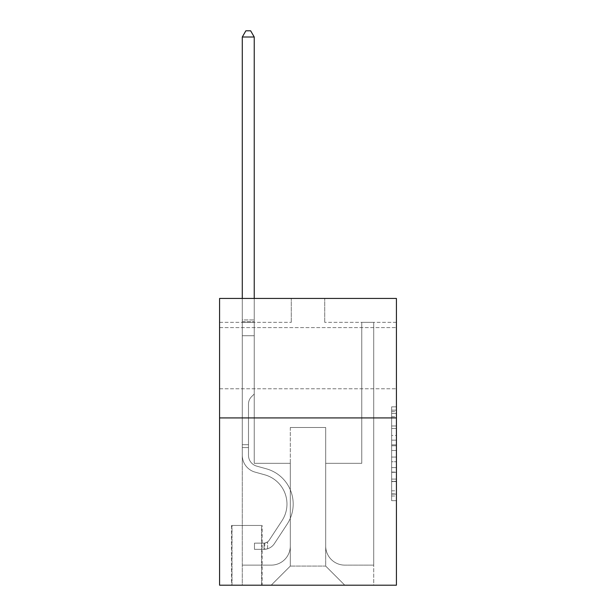 <?xml version="1.0" encoding="UTF-8"?>
<svg xmlns="http://www.w3.org/2000/svg" width="616" height="616" viewBox="0 0 616 616"><rect width="100%" height="100%" fill="white"/><g stroke="black" fill="none" stroke-linecap="round" stroke-linejoin="round"><path stroke-width="0.46" stroke-dasharray="3.08 2.31" d="M391.637 435.474L391.637 450.488L396.419 450.488L396.419 495.988L396.419 411.55L396.419 450.488L391.637 450.488L391.637 410.14L391.637 500.685L391.637 406.86L391.637 494.117L396.419 494.117L391.637 494.117L396.419 494.117L391.637 494.117L391.637 479.102L391.637 500.685L396.419 500.685L396.419 406.86L396.419 493.878L396.419 457.057L391.637 457.057L396.419 457.057L396.419 479.102L396.419 413.421L391.637 413.421L396.419 413.421L396.419 500.685L396.419 411.55L396.419 500.685L391.637 500.685L391.637 406.86L396.419 406.86L396.419 411.55L396.419 406.86L396.419 411.55L396.419 406.86L396.419 410.14L396.419 406.86L391.637 406.86L391.637 413.421L396.419 413.421L391.637 413.421L391.637 435.474L396.419 435.474M396.419 358.181L396.419 388.773L396.419 358.181M219.581 358.181L219.581 388.773L219.581 358.181M262.116 525.456L231.531 525.456L262.116 525.456L262.116 585.2L231.531 585.2L262.116 585.2M231.531 525.456L231.531 585.2M396.419 444.852L396.419 440.163L396.419 444.852L391.637 444.852L391.637 425.972L391.637 481.566L391.637 467.606L396.419 467.606L391.637 467.606L391.637 500.685L396.419 500.685L391.637 500.685L396.419 500.685L391.637 500.685L391.637 406.86L396.419 406.86L391.637 406.86L396.419 406.86L391.637 406.86L391.637 444.852L396.419 444.852M396.419 417.925L396.419 585.2L219.581 585.2L219.581 417.925L396.419 417.925L396.419 298.444L324.724 298.444L396.419 298.444L396.419 322.337L396.419 298.444L219.581 298.444L291.276 298.444L219.581 298.444L219.581 417.925L396.419 417.925L219.581 417.925M396.419 322.337L324.724 322.337L396.419 322.337M361.769 322.337L373.712 322.337L361.769 322.337L373.712 322.337L361.769 322.337L373.712 322.337L361.769 322.337L373.712 322.337L361.769 322.337L373.712 322.337L361.769 322.337L361.769 463.324L325.687 463.324L325.687 566.081L290.313 566.081L325.687 566.081L344.798 585.2L373.712 585.2L373.712 322.337L373.712 585.2L271.202 585.2L344.798 585.2L325.687 566.081L344.798 585.2L325.687 566.081L325.687 427.481L325.687 546.007A19.119 19.119 0 0 0 344.798 565.126L373.712 565.126L373.712 322.337L373.712 565.126L373.712 322.337L373.712 565.126L373.712 322.337L373.712 565.126L344.798 565.126A19.119 19.119 0 0 1 325.687 546.007A19.119 19.119 0 0 0 344.798 565.126A19.119 19.119 0 0 1 325.687 546.007A19.119 19.119 0 0 0 344.798 565.126A19.119 19.119 0 0 1 325.687 546.007A19.119 19.119 0 0 0 344.798 565.126A19.119 19.119 0 0 1 325.687 546.007L325.687 463.324L325.687 546.007L325.687 463.324L325.687 546.007L325.687 463.324L325.687 546.007L325.687 463.324L361.769 463.324L325.687 463.324L361.769 463.324L325.687 463.324L361.769 463.324L325.687 463.324L361.769 463.324L325.687 463.324L361.769 463.324L361.769 322.337M219.581 322.337L291.276 322.337L219.581 322.337L219.581 298.444L219.581 322.337M242.288 322.337L254.231 322.337L242.288 322.337L254.231 322.337L242.288 322.337L254.231 322.337L242.288 322.337L254.231 322.337L242.288 322.337L254.231 322.337L242.288 322.337L242.288 585.2L271.202 585.2L290.313 566.081L290.313 463.324L254.231 463.324L254.231 322.337L254.231 463.324L254.231 322.337L254.231 463.324L254.231 322.337L254.231 463.324L254.231 322.337L254.231 463.324L254.231 322.337L254.231 463.324L290.313 463.324L254.231 463.324L290.313 463.324L254.231 463.324L290.313 463.324L254.231 463.324L290.313 463.324L254.231 463.324L290.313 463.324L290.313 566.081L271.202 585.2L290.313 566.081L271.202 585.2L242.288 585.2L242.288 322.337L242.288 565.126L271.202 565.126A19.119 19.119 0 0 0 290.313 546.007L290.313 463.324L290.313 546.007A19.119 19.119 0 0 1 271.202 565.126A19.119 19.119 0 0 0 290.313 546.007A19.119 19.119 0 0 1 271.202 565.126A19.119 19.119 0 0 0 290.313 546.007A19.119 19.119 0 0 1 271.202 565.126A19.119 19.119 0 0 0 290.313 546.007A19.119 19.119 0 0 1 271.202 565.126L242.288 565.126L271.202 565.126L242.288 565.126L271.202 565.126L242.288 565.126L271.202 565.126L242.288 565.126L242.288 322.337M232.009 585.2L261.638 585.2L232.009 585.2L232.009 525.456L261.638 525.456L261.638 585.2L261.638 525.456L232.009 525.456L232.009 585.2M290.313 427.481L290.313 566.081L290.313 427.481L325.687 427.481L290.313 427.481M324.724 322.337L324.724 298.444L324.724 322.337M291.276 322.337L291.276 298.444L291.276 322.337M391.637 450.488L396.419 450.488L391.637 450.488M391.637 410.14L391.637 406.86L391.637 410.14L396.419 410.14L391.637 410.14M391.637 481.327L391.637 461.746L391.637 481.327L396.419 481.327L391.637 481.327M391.637 461.746L391.637 457.057L396.419 457.057L391.637 457.057L391.637 461.746L396.419 461.746L391.637 461.746M391.637 425.972L391.637 413.421L391.637 425.972L396.419 425.972L391.637 425.972M391.637 406.86L396.419 406.86L391.637 406.86L391.637 411.55L391.637 406.86L396.419 406.86M391.637 500.685L396.419 500.685L391.637 500.685L391.637 495.988L391.637 500.685M248.494 444.69L248.494 447.555L242.288 447.555L242.288 444.69L242.288 455.301L242.288 37.014L242.288 335.72L242.288 37.014L254.231 37.014L254.231 319.95L254.231 37.014L242.288 37.014L245.869 30.8L250.65 30.8L245.869 30.8L242.288 37.014L242.288 335.72L242.288 37.014L254.231 37.014L250.65 30.8L254.231 37.014L254.231 335.72L242.288 335.72L254.231 335.72L254.231 394.024L251.536 396.719A10.387 10.387 0 0 0 248.494 404.065A10.387 10.387 0 0 1 251.536 396.719L254.231 394.024L254.231 37.014L242.288 37.014L245.869 30.8L250.65 30.8L245.869 30.8L242.288 37.014L242.288 455.301A17.448 17.448 0 0 0 255.047 472.11A17.448 17.448 0 0 1 242.288 455.301L242.288 335.72L254.231 335.72L254.231 394.024L251.536 396.719A10.387 10.387 0 0 0 248.494 404.065A10.387 10.387 0 0 1 251.536 396.719L254.231 394.024L254.231 335.72L242.288 335.72L242.288 455.301A17.448 17.448 0 0 0 255.047 472.11A17.448 17.448 0 0 1 242.288 455.301L242.288 335.72L254.231 335.72L254.231 321.729L254.231 394.024L251.536 396.719A10.387 10.387 0 0 0 248.494 404.065A10.387 10.387 0 0 1 251.536 396.719L254.231 394.024L254.231 335.72L242.288 335.72L242.288 455.301A17.448 17.448 0 0 0 255.047 472.11A17.448 17.448 0 0 1 242.288 455.301L242.288 335.72L254.231 335.72L254.231 319.95L254.231 394.024L251.536 396.719A10.387 10.387 0 0 0 248.494 404.065A10.387 10.387 0 0 1 251.536 396.719L254.231 394.024L254.231 335.72L242.288 335.72L242.288 455.301A17.448 17.448 0 0 0 255.047 472.11L264.772 474.82L255.047 472.11A17.448 17.448 0 0 1 242.288 455.301L242.288 335.72L254.231 335.72L254.231 37.014L250.65 30.8L254.231 37.014L254.231 394.024L251.536 396.719A10.387 10.387 0 0 0 248.494 404.065A10.387 10.387 0 0 1 251.536 396.719L254.231 394.024L254.231 335.72L242.288 335.72L242.288 455.301L242.288 447.555L248.494 447.555L248.494 444.69L242.288 444.69L248.494 444.69L248.494 455.301L248.494 404.065L248.494 455.301A11.234 11.234 0 0 0 256.71 466.127A11.234 11.234 0 0 1 248.494 455.301L248.494 404.065L248.494 455.301L248.494 444.69L242.288 444.69L248.494 444.69L248.494 455.301A11.234 11.234 0 0 0 256.71 466.127A11.234 11.234 0 0 1 248.494 455.301L248.494 404.065L248.494 455.301A11.234 11.234 0 0 0 256.71 466.127A11.234 11.234 0 0 1 248.494 455.301L248.494 404.065L248.494 455.301L248.494 444.69L242.288 444.69M264.033 549.357A12.666 12.666 0 0 0 274.382 543.635L287.195 524.108A36.56 36.56 0 0 0 266.435 468.838L256.71 466.127A11.234 11.234 0 0 1 248.494 455.301A11.234 11.234 0 0 0 256.71 466.127A11.234 11.234 0 0 1 248.494 455.301L248.494 404.065L248.494 455.301A11.234 11.234 0 0 0 256.71 466.127A11.234 11.234 0 0 1 248.494 455.301A11.234 11.234 0 0 0 256.71 466.127L266.435 468.838L256.71 466.127A11.234 11.234 0 0 1 248.494 455.301A11.234 11.234 0 0 0 256.71 466.127L266.435 468.838A36.56 36.56 0 0 1 287.195 524.108A36.56 36.56 0 0 0 266.435 468.838L256.71 466.127A11.234 11.234 0 0 1 248.494 455.301A11.234 11.234 0 0 0 256.71 466.127A11.234 11.234 0 0 1 248.494 455.301A11.234 11.234 0 0 0 256.71 466.127L266.435 468.838L256.71 466.127A11.234 11.234 0 0 1 248.494 455.301A11.234 11.234 0 0 0 256.71 466.127L266.435 468.838A36.56 36.56 0 0 1 287.195 524.108A36.56 36.56 0 0 0 266.435 468.838L256.71 466.127L266.435 468.838A36.56 36.56 0 0 1 287.195 524.108L274.382 543.635L287.195 524.108A36.56 36.56 0 0 0 266.435 468.838L256.71 466.127L266.435 468.838A36.56 36.56 0 0 1 287.195 524.108A36.56 36.56 0 0 0 266.435 468.838L256.71 466.127L266.435 468.838A36.56 36.56 0 0 1 287.195 524.108A36.56 36.56 0 0 0 266.435 468.838A36.56 36.56 0 0 1 287.195 524.108L274.382 543.635L287.195 524.108A36.56 36.56 0 0 0 266.435 468.838A36.56 36.56 0 0 1 287.195 524.108L274.382 543.635A12.666 12.666 0 0 1 267.613 548.764A12.666 12.666 0 0 0 274.382 543.635L287.195 524.108A36.56 36.56 0 0 0 266.435 468.838A36.56 36.56 0 0 1 287.195 524.108A36.56 36.56 0 0 0 266.435 468.838A36.56 36.56 0 0 1 287.195 524.108L274.382 543.635L287.195 524.108A36.56 36.56 0 0 0 266.435 468.838A36.56 36.56 0 0 1 287.195 524.108L274.382 543.635A12.666 12.666 0 0 1 267.613 548.764C263.933 549.549 263.933 549.549 267.613 548.764C263.933 549.549 263.933 549.549 267.613 548.764A12.666 12.666 0 0 0 274.382 543.635L287.195 524.108L274.382 543.635A12.666 12.666 0 0 1 267.613 548.764C263.933 549.549 263.933 549.549 267.613 548.764C263.933 549.549 263.933 549.549 267.613 548.764A12.666 12.666 0 0 0 274.382 543.635L287.195 524.108L274.382 543.635A12.666 12.666 0 0 1 267.613 548.764C263.933 549.549 263.933 549.549 267.613 548.764C263.933 549.549 263.933 549.549 267.613 548.764A12.666 12.666 0 0 0 274.382 543.635L287.195 524.108L274.382 543.635A12.666 12.666 0 0 1 267.613 548.764C263.933 549.549 263.933 549.549 267.613 548.764C263.933 549.549 263.933 549.549 267.613 548.764A12.666 12.666 0 0 0 274.382 543.635A12.666 12.666 0 0 1 264.033 549.357L264.033 543.135A6.453 6.453 0 0 0 269.184 540.232L281.997 520.705A30.346 30.346 0 0 0 264.772 474.82L255.047 472.11A17.448 17.448 0 0 1 242.288 455.301A17.448 17.448 0 0 0 255.047 472.11A17.448 17.448 0 0 1 242.288 455.301A17.448 17.448 0 0 0 255.047 472.11L264.772 474.82A30.346 30.346 0 0 1 281.997 520.705A30.346 30.346 0 0 0 264.772 474.82L255.047 472.11A17.448 17.448 0 0 1 242.288 455.301A17.448 17.448 0 0 0 255.047 472.11L264.772 474.82L255.047 472.11A17.448 17.448 0 0 1 242.288 455.301A17.448 17.448 0 0 0 255.047 472.11A17.448 17.448 0 0 1 242.288 455.301A17.448 17.448 0 0 0 255.047 472.11L264.772 474.82L255.047 472.11A17.448 17.448 0 0 1 242.288 455.301A17.448 17.448 0 0 0 255.047 472.11L264.772 474.82A30.346 30.346 0 0 1 281.997 520.705A30.346 30.346 0 0 0 264.772 474.82L255.047 472.11L264.772 474.82A30.346 30.346 0 0 1 281.997 520.705L269.184 540.232L281.997 520.705A30.346 30.346 0 0 0 264.772 474.82L255.047 472.11L264.772 474.82A30.346 30.346 0 0 1 281.997 520.705A30.346 30.346 0 0 0 264.772 474.82L255.047 472.11L264.772 474.82A30.346 30.346 0 0 1 281.997 520.705A30.346 30.346 0 0 0 264.772 474.82A30.346 30.346 0 0 1 281.997 520.705L269.184 540.232L281.997 520.705A30.346 30.346 0 0 0 264.772 474.82A30.346 30.346 0 0 1 281.997 520.705L269.184 540.232A6.453 6.453 0 0 1 267.613 541.888C263.995 543.551 263.995 543.551 267.613 541.888C263.995 543.551 263.995 543.551 267.613 541.888A6.453 6.453 0 0 0 269.184 540.232L281.997 520.705A30.346 30.346 0 0 0 264.772 474.82A30.346 30.346 0 0 1 281.997 520.705A30.346 30.346 0 0 0 264.772 474.82A30.346 30.346 0 0 1 281.997 520.705L269.184 540.232L281.997 520.705A30.346 30.346 0 0 0 264.772 474.82A30.346 30.346 0 0 1 281.997 520.705L269.184 540.232A6.453 6.453 0 0 1 267.613 541.888C263.995 543.551 263.995 543.551 267.613 541.888C263.995 543.551 263.995 543.551 267.613 541.888A6.453 6.453 0 0 0 269.184 540.232L281.997 520.705L269.184 540.232A6.453 6.453 0 0 1 267.613 541.888C263.995 543.551 263.995 543.551 267.613 541.888C263.995 543.551 263.995 543.551 267.613 541.888A6.453 6.453 0 0 0 269.184 540.232L281.997 520.705L269.184 540.232A6.453 6.453 0 0 1 267.613 541.888C263.995 543.551 263.995 543.551 267.613 541.888C263.995 543.551 263.995 543.551 267.613 541.888A6.453 6.453 0 0 0 269.184 540.232L281.997 520.705L269.184 540.232A6.453 6.453 0 0 1 267.613 541.888C263.995 543.551 263.995 543.551 267.613 541.888C263.995 543.551 263.995 543.551 267.613 541.888A6.453 6.453 0 0 0 269.184 540.232A6.453 6.453 0 0 1 264.033 543.135L264.033 549.357L254.47 549.357L264.033 549.357A12.666 12.666 0 0 0 274.382 543.635A12.666 12.666 0 0 1 264.033 549.357L264.033 543.135L254.47 543.143L264.033 543.135A6.453 6.453 0 0 0 269.184 540.232A6.453 6.453 0 0 1 264.033 543.135L264.033 549.357L254.47 549.357L254.47 543.143L254.47 549.357L264.033 549.357A12.666 12.666 0 0 0 274.382 543.635A12.666 12.666 0 0 1 264.033 549.357L264.033 543.135L254.47 543.143L264.033 543.135A6.453 6.453 0 0 0 269.184 540.232A6.453 6.453 0 0 1 264.033 543.135L264.033 549.357L254.47 549.357L254.47 543.143L254.47 549.357L264.033 549.357A12.666 12.666 0 0 0 274.382 543.635A12.666 12.666 0 0 1 264.033 549.357L264.033 543.135L254.47 543.143L264.033 543.135A6.453 6.453 0 0 0 269.184 540.232A6.453 6.453 0 0 1 264.033 543.135L264.033 549.357L254.47 549.357L254.47 543.143L254.47 549.357L264.033 549.357A12.666 12.666 0 0 0 274.382 543.635A12.666 12.666 0 0 1 264.033 549.357L264.033 543.135L254.47 543.143L264.033 543.135A6.453 6.453 0 0 0 269.184 540.232A6.453 6.453 0 0 1 264.033 543.135L264.033 549.357L254.47 549.357L254.47 543.143L254.47 549.357L264.033 549.357M242.288 298.444L242.288 37.014L254.231 37.014L242.288 37.014L245.869 30.8L250.65 30.8L245.869 30.8L242.288 37.014L242.288 319.95L242.288 37.014L254.231 37.014L250.65 30.8L254.231 37.014L254.231 319.95L254.231 37.014L242.288 37.014L245.869 30.8L250.65 30.8L245.869 30.8L242.288 37.014L254.231 37.014L250.65 30.8L254.231 37.014L254.231 298.444M254.47 543.143L263.794 543.143L254.47 543.143L254.47 549.357L254.47 543.143M242.288 319.95L242.288 321.729L242.288 319.95L254.231 319.95L242.288 319.95M267.613 548.764C263.933 549.549 263.933 549.549 267.613 548.764C263.933 549.549 263.933 549.549 267.613 548.764L267.613 541.888L267.613 548.764M254.231 37.014L250.65 30.8L245.869 30.8L242.288 37.014M391.637 479.102L396.419 479.102L391.637 479.102M391.637 472.064L396.419 472.064M391.637 428.436L396.419 428.436L391.637 428.436M391.637 411.55L396.419 411.55M391.637 495.988L396.419 495.988M391.637 490.829L396.419 490.829M391.637 416.709L396.419 416.709M391.637 445.792L396.419 445.792L391.637 445.792M391.637 472.303L396.419 472.303L391.637 472.303M391.637 481.566L396.419 481.566L391.637 481.566M391.637 440.163L396.419 440.163L391.637 440.163M242.288 321.729L254.231 321.729L242.288 321.729M248.494 447.555L242.288 447.555L248.494 447.555M219.581 327.596L396.419 327.596L219.581 327.596M219.581 388.773L396.419 388.773L219.581 388.773M391.637 493.878L396.419 493.878M391.637 494.117L396.419 494.117M391.637 413.421L396.419 413.421M264.749 543.073L264.749 549.318"/><path stroke-width="0.92" d="M396.419 417.925L396.419 585.2L219.581 585.2L219.581 298.444L396.419 298.444L396.419 417.925L219.581 417.925M254.231 298.444L254.231 37.014L242.288 37.014L242.288 298.444M242.288 37.014L245.869 30.8L250.65 30.8L254.231 37.014"/></g></svg>
